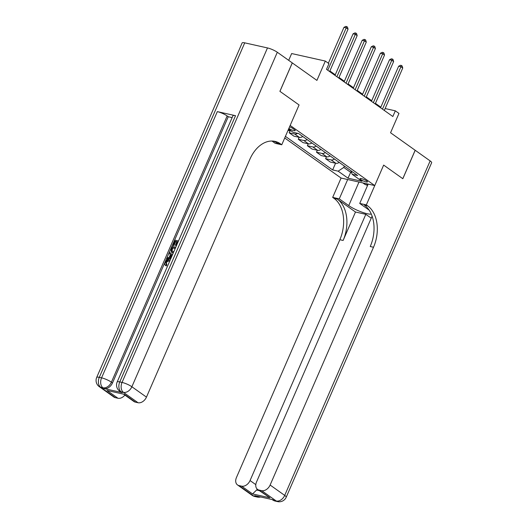 <?xml version="1.0" encoding="UTF-8"?>
<svg xmlns="http://www.w3.org/2000/svg" width="528" height="528" viewBox="0 0 528 528"><rect width="100%" height="100%" fill="white"/><g stroke="black" fill="none" stroke-linecap="round" stroke-linejoin="round"><path stroke-width="0.79" d="M366.643 180.913A4.052 0.818 -156.5 0 0 362.65 178.966A4.052 0.818 -156.5 0 0 360.01 178.649A4.052 0.818 -156.5 0 0 360.815 179.612A4.052 0.818 -156.5 0 0 364.808 181.559A4.052 0.818 -156.5 0 0 367.448 181.883A4.052 0.818 -156.5 0 0 366.643 180.913M284.717 137.98L341.081 178.048L332.673 197.393L333.986 198.323A31.667 21.437 -77.4 0 1 339.847 239.732L236.452 477.517A7.603 5.379 -54.6 0 0 237.508 484.928A7.603 5.379 -54.6 0 0 238.94 485.562L253.526 495.931L255.803 496.439L254.707 495.66L272.903 499.726L273.999 500.504L276.276 501.006L261.69 490.644L259.01 490.043L269.947 497.818L252.562 493.937L256.588 490.024L259.281 490.624M288.697 60.344L291.654 53.546L325.321 61.063L328.964 63.657L326.495 69.34L392.845 116.516L395.32 110.827L385.123 108.55M261.69 490.644A7.603 5.379 -54.6 0 0 270.118 485.034L284.704 495.403L430.148 160.908L415.199 150.282L402.831 178.721L383.658 165.092L402.791 178.695L415.16 150.256L390.555 132.759L398.963 113.414L395.32 110.827M292.261 62.898L316.912 80.401L325.321 61.063M244.735 42.847L99.29 377.342A7.603 1.531 -156.5 0 0 96.697 377.421L242.141 42.926A7.603 1.531 23.5 0 1 244.735 42.847L267.485 47.929A7.603 1.531 23.5 0 1 277.319 52.259L292.268 62.885L279.899 91.324L299.072 104.96L279.932 91.351L292.301 62.911M288.875 128.423A3.927 0.792 -156.5 0 0 292.723 130.277A3.927 0.792 -156.5 0 0 295.218 130.561A3.927 0.792 -156.5 0 0 294.439 129.631L292.835 128.489A3.927 0.792 -156.5 0 0 289.568 126.819M367.653 205.841A31.667 21.437 -77.4 0 1 373.514 247.249L370.24 246.517A31.667 21.437 -77.4 0 0 364.379 205.115L367.653 205.841L366.34 204.91L383.658 165.092L374.748 185.572L341.081 178.048M374.748 185.572L290.169 125.44L299.072 104.96L281.761 144.778L280.447 143.847A31.667 21.437 102.6 0 0 274.982 141.385A31.667 21.437 102.6 0 0 249.85 159.331L146.461 397.122A7.603 5.379 125.4 0 1 138.032 402.725L123.446 392.363L121.169 391.855L122.265 392.627A7.603 5.379 125.4 0 1 120.833 392L119.737 391.222A7.603 5.379 -54.6 0 0 121.169 391.855A7.603 5.141 102.6 0 1 119.764 381.916L122.041 382.424L267.485 47.929M288.578 129.103L293.099 132.317L298.61 133.544L357.667 175.534L352.163 174.306L362.003 181.302L347.992 178.174L338.151 171.171L332.64 169.943L335.564 163.225M285.417 136.369L332.64 169.943M380.833 107.184L375.448 103.356M371.719 100.703L366.333 96.875M362.604 94.222L357.218 90.394M353.489 87.747L348.104 83.919M344.375 81.266L338.989 77.438M335.26 74.785L329.881 70.957M351.199 171.197L350.691 172.359L351.628 172.57M344.362 166.069L343.768 167.435L350.691 172.359L347.992 178.174M339.194 162.4A5.069 3.584 125.4 0 1 335.854 163.284L330.343 162.056L325.604 158.684L326.449 156.743M330.079 155.918A5.069 3.584 125.4 0 1 326.74 156.803L321.235 155.575L316.49 152.209L317.341 150.262M320.965 149.437A5.069 3.584 125.4 0 1 317.625 150.328L312.121 149.101L307.375 145.728L308.227 143.781M311.85 142.956A5.069 3.584 125.4 0 1 308.51 143.847L303.006 142.619L298.267 139.247L299.112 137.306M302.735 136.481A5.069 3.584 125.4 0 1 299.396 137.366L293.891 136.138L289.153 132.772L289.997 130.825M291.185 130.951A5.069 3.584 125.4 0 1 290.281 130.891L288.017 130.383M297.66 133.333A5.069 3.584 125.4 0 1 294.657 134L289.153 132.772M307.111 139.59A5.069 3.584 125.4 0 1 303.772 140.481L298.267 139.247M316.226 146.071A5.069 3.584 125.4 0 1 312.886 146.956L307.375 145.728M325.34 152.546A5.069 3.584 125.4 0 1 322.001 153.437L316.49 152.209M334.455 159.027A5.069 3.584 125.4 0 1 331.115 159.918L325.604 158.684M338.151 171.171L343.768 167.435M351.094 170.861L352.163 174.306M327.796 70.264L346.236 27.845L348.058 29.139L329.617 71.564M328.357 63.221L343.966 27.337L346.236 27.845L346.744 26.605L347.477 27.119L348.058 29.139M343.966 27.337L345.833 26.4L346.744 26.605M336.904 76.745L355.351 34.327L357.172 35.62L338.732 78.045M335.003 75.392L353.074 33.818L355.351 34.327L355.859 33.086L356.591 33.601L357.172 35.62M353.074 33.818L354.948 32.881L355.859 33.086M346.018 83.226L364.465 40.808L366.287 42.101L347.846 84.52M344.117 81.873L362.188 40.3L364.465 40.808L364.973 39.56L365.699 40.082L366.287 42.101M362.188 40.3L364.063 39.356L364.973 39.56M355.133 89.707L373.58 47.282L375.401 48.583L356.961 91.001M353.225 88.348L371.303 46.774L373.58 47.282L374.088 46.042L374.814 46.563L375.401 48.583M371.303 46.774L373.177 45.837L374.088 46.042M364.247 96.182L382.694 53.764L384.516 55.057L366.069 97.482M362.34 94.829L380.417 53.255L382.694 53.764L383.203 52.523L383.929 53.038L384.516 55.057M380.417 53.255L382.292 52.318L383.203 52.523M365.878 183.586A8.23 1.663 -156.5 0 0 367.924 184.622M367.58 185.414L365 184.444L362.848 182.912M169.666 261.261L169.475 261.215C168.234 260.845 167.191 261.38 166.34 262.832L166.874 265.049L166.036 265.795M171.158 257.836L166.703 258.839L167.145 257.816L169.165 257.413L170.425 254.503L169.085 253.354L169.528 252.331L172.445 254.885M170.894 258.443L167.284 259.248L166.703 258.839M176.821 241.923L175.626 241.652L173.877 245.678L172.663 245.124L174.834 240.134L178.497 240.953M176.405 245.764L175.369 245.249L176.933 241.659L175.045 241.237L175.626 241.652M235.528 115.685L119.764 381.916A7.603 1.531 -156.5 0 0 117.17 381.995L232.934 115.764A7.603 1.531 23.5 0 1 235.528 115.685L217.325 111.619A7.603 1.531 23.5 0 1 227.159 115.949L228.254 116.728L112.497 382.958A7.603 5.379 125.4 0 1 104.069 388.568L122.265 392.627M228.254 116.728L232.135 117.592M173.21 253.11L171.395 252.232L171.026 248.879L172.088 246.437L175.758 247.256M281.761 144.778L275.161 143.306L271.966 141.035M124.41 394.35L107.026 390.469L124.41 394.35L135.346 402.131L138.032 402.725M135.346 402.131A7.603 5.379 125.4 0 1 133.907 401.498L123.915 394.39M124.898 395.089A7.603 5.379 125.4 0 1 117.968 398.251L107.026 390.469M104.069 388.568L102.973 387.79L100.696 387.281L115.282 397.65L117.968 398.251M115.282 397.65A7.603 5.379 125.4 0 1 113.843 397.016L99.264 386.648A7.603 5.379 -54.6 0 0 100.696 387.281A7.603 5.141 102.6 0 1 99.29 377.342L101.567 377.85L217.325 111.619M280.447 143.847L277.174 143.114A31.667 21.437 102.6 0 0 273.319 141.115M175.045 241.237L173.29 245.263L173.877 245.678M173.29 245.263L172.663 245.124M178.081 241.916L177.56 241.804L176.002 245.388L176.438 245.698M176.002 245.388L175.369 245.249M177.56 241.804L177.995 242.108M173.375 252.74L171.395 252.232M175.342 248.219L172.3 247.54L171.376 250.648L171.897 251.308L173.798 251.77M172.412 252.655L172.999 253.07M175.223 248.477L172.887 247.955L172.273 249.361L172.214 251.486M172.3 247.54L172.887 247.955M171.692 248.945L172.273 249.361M171.376 250.648L171.956 251.064M169.528 252.331L172.405 254.971M172.016 255.862L170.933 254.932L169.917 257.261L171.547 256.938M171.488 255.413L170.755 257.096M169.719 261.149L168.887 260.799C167.647 260.429 166.604 260.964 165.759 262.416L166.34 262.832M165.759 262.416L166.294 264.634L166.874 265.049M166.109 264.515L165.693 265.558L166.28 265.973M168.887 260.799L169.475 261.215M166.135 265.874L165.693 265.558C164.703 264.924 164.498 263.855 165.086 262.363C166.148 260.297 167.554 259.459 169.303 259.835L170.148 260.165M347.681 179.527L339.266 198.865L348.744 205.603A14.249 2.871 -156.5 0 0 361.086 211.84A14.249 2.871 -156.5 0 0 371.29 214.064M339.266 198.865L332.673 197.393M355.489 212.018L337.26 199.056A31.667 21.437 -77.4 0 1 343.121 240.458L355.489 212.018L365.818 214.322L371.23 218.17M366.34 204.91L359.74 203.438L369.158 210.131M252.562 493.937L241.626 486.163L238.94 485.562M241.626 486.163A7.603 5.379 -54.6 0 0 250.054 480.553L255.803 484.638M365.818 214.322L250.054 480.553M430.148 160.908A7.603 1.531 23.5 0 1 431.653 162.716L286.216 497.211A7.603 1.531 -156.5 0 0 284.704 495.403A7.603 5.379 125.4 0 1 276.276 501.006A7.603 5.141 -77.4 0 0 277.589 501.6A7.603 7.603 0 0 0 286.216 497.211M368.155 184.094L359.74 203.438M372.108 216.157L256.516 481.998A7.603 5.379 -54.6 0 0 257.572 489.41A7.603 5.379 -54.6 0 0 259.01 490.043M373.514 247.249L270.118 485.034M257.321 489.212A7.603 5.379 125.4 0 1 256.588 490.024M257.572 489.41L269.947 497.818M373.362 102.663L391.809 60.245L393.631 61.538L375.184 103.957M371.455 101.31L389.532 59.737L391.809 60.245L392.317 59.004L393.043 59.519L393.631 61.538M389.532 59.737L391.406 58.799L392.317 59.004M382.477 109.144L400.924 66.726L402.745 68.02L384.298 110.438M380.569 107.791L398.647 66.218L400.924 66.726L401.432 65.479L402.158 66L402.745 68.02M398.647 66.218L400.521 65.274L401.432 65.479M290.281 130.891L288.387 129.538M299.396 137.366L294.657 134M308.51 143.847L303.772 140.481M317.625 150.328L312.886 146.956M326.74 156.803L322.001 153.437M335.854 163.284L331.115 159.918M277.319 52.259L131.875 386.753L146.461 397.122M227.159 115.949L111.401 382.18L112.497 382.958M131.875 386.753A7.603 1.531 -156.5 0 0 122.041 382.424A7.603 5.141 -77.4 0 0 123.446 392.363A7.603 5.379 -54.6 0 0 131.875 386.753M111.401 382.18A7.603 1.531 -156.5 0 0 101.567 377.85A7.603 5.141 -77.4 0 0 102.973 387.79A7.603 5.379 -54.6 0 0 111.401 382.18M337.26 199.056L333.986 198.323M343.121 240.458L339.847 239.732M258.034 496.406A7.603 5.379 125.4 0 1 255.803 496.439A7.603 5.141 -77.4 0 0 257.11 497.026A7.603 7.603 0 0 0 260.621 496.98M252.087 495.297A7.603 7.603 0 0 0 254.839 496.518A7.603 5.141 102.6 0 1 253.526 495.931A7.603 5.379 125.4 0 1 252.087 495.297L237.508 484.928M272.567 499.871A7.603 7.603 0 0 0 275.312 501.092A7.603 5.141 102.6 0 1 273.999 500.504A7.603 5.379 125.4 0 1 272.567 499.871L272.111 499.547M358.987 182.048L348.744 205.603M117.17 381.995A7.603 7.603 0 0 0 119.737 391.222M96.697 377.421A7.603 7.603 0 0 0 99.264 386.648M257.11 497.026L254.839 496.518M277.589 501.6L275.312 501.092"/></g></svg>
